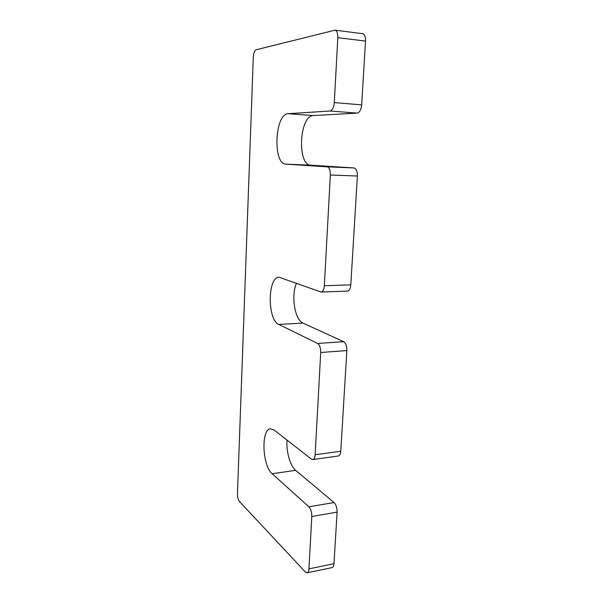 <?xml version="1.0" encoding="UTF-8"?>
<svg xmlns="http://www.w3.org/2000/svg" width="603" height="603" viewBox="0 0 603 603"><rect width="100%" height="100%" fill="white"/><g stroke="black" fill="none" stroke-linecap="round" stroke-linejoin="round"><path stroke-width="0.9" d="M303 323.095L278.797 324.429L317.608 343.461C319.696 344.939 320.728 347.954 320.706 352.499L315.15 454.76C314.924 457.639 314.148 459.237 312.814 459.561L338.313 455.996C339.708 455.664 340.529 454.082 340.77 451.248L346.846 350.569C346.883 346.099 345.805 343.137 343.627 341.69L303 323.095C294.754 319.929 290.85 295.289 296.503 283.244M278.797 324.429C267.182 319.794 267.453 276.634 279.197 277.259L321.03 292.056C322.884 291.709 323.984 289.598 324.339 285.724L330.354 175.013C330.376 170.182 329.283 167.461 327.06 166.835L285.905 164.122C272.631 164.355 274.689 113.771 288.144 113.711L330.045 111.005C332.366 110.372 333.776 107.575 334.288 102.6L337.816 37.65C337.899 33.248 336.964 30.745 335.027 30.165L256.124 49.77C254.541 50.577 253.599 53.049 253.298 57.179L237.461 493.623C237.469 497.121 238.14 499.751 239.481 501.538L305.374 572.006L307.146 572.827C308.186 572.526 308.781 571.199 308.947 568.863L311.796 516.545C311.811 512.249 310.831 509 308.864 506.799L272.172 473.747C262.207 465.727 260.895 428.989 270.574 428.831L274.109 430.037L311.419 459.102L312.814 459.561M307.146 572.827L332.087 567.596C333.173 567.287 333.806 565.976 333.987 563.669L337.1 512.105C337.13 507.877 336.112 504.688 334.054 502.548L295.651 470.34C290.133 465.923 286.071 451.391 287.028 440.1M335.027 30.165L362.629 33.708C364.657 34.296 365.622 36.76 365.524 41.087L361.672 104.869C361.129 109.746 359.644 112.497 357.217 113.108L330.045 111.005M321.03 292.056L347.343 291.098C349.273 290.759 350.433 288.679 350.81 284.865L357.375 176.016C357.421 171.267 356.283 168.584 353.953 167.966L310.884 165.192C296.955 165.38 299.246 115.557 313.356 115.565L357.217 113.108M343.627 341.69L317.608 343.461M346.846 350.569L320.706 352.499M340.77 451.248L315.15 454.76M295.651 470.34L272.172 473.747M334.054 502.548L308.864 506.799M337.1 512.105L311.796 516.545M333.987 563.669L308.947 568.863M365.524 41.087L337.816 37.65M361.672 104.869L334.288 102.6M313.356 115.565L288.144 113.711M310.884 165.192L285.905 164.122M353.953 167.966L327.06 166.835M357.375 176.016L330.354 175.013M350.81 284.865L324.339 285.724"/></g></svg>
